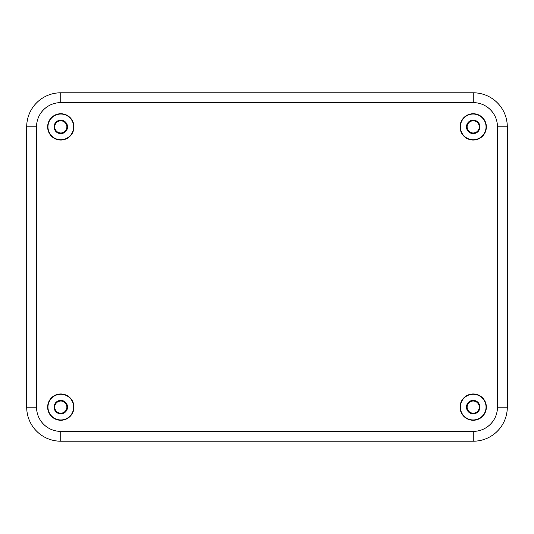 <?xml version="1.0" encoding="UTF-8"?>
<svg xmlns="http://www.w3.org/2000/svg" width="534" height="534" viewBox="0 0 534 534"><rect width="100%" height="100%" fill="white"/><g stroke="black" fill="none" stroke-linecap="round" stroke-linejoin="round"><path stroke-width="0.8" d="M473.197 140.042A13.15 13.15 0 0 0 484.592 120.317A13.15 13.15 0 0 0 461.81 120.317A13.15 13.15 0 0 0 473.197 140.042M473.197 139.741A12.849 12.849 0 0 0 484.325 120.47A12.849 12.849 0 0 0 462.07 120.47A12.849 12.849 0 0 0 473.197 139.741M473.197 133.62A6.735 6.735 0 0 0 479.031 123.528A6.735 6.735 0 0 0 467.37 123.528A6.735 6.735 0 0 0 473.197 133.62M473.197 132.973A6.081 6.081 0 0 0 478.464 123.848A6.081 6.081 0 0 0 467.931 123.848A6.081 6.081 0 0 0 473.197 132.973M473.197 393.959A13.15 13.15 0 0 1 484.592 413.683A13.15 13.15 0 0 1 461.81 413.683A13.15 13.15 0 0 1 473.197 393.959M473.197 394.259A12.849 12.849 0 0 1 484.325 413.53A12.849 12.849 0 0 1 462.07 413.53A12.849 12.849 0 0 1 473.197 394.259M473.197 400.38A6.735 6.735 0 0 1 479.031 410.472A6.735 6.735 0 0 1 467.37 410.472A6.735 6.735 0 0 1 473.197 400.38M473.197 401.027A6.081 6.081 0 0 1 478.464 410.152A6.081 6.081 0 0 1 467.931 410.152A6.081 6.081 0 0 1 473.197 401.027M60.803 140.042A13.15 13.15 0 0 1 49.408 120.317A13.15 13.15 0 0 1 72.19 120.317A13.15 13.15 0 0 1 60.803 140.042M60.803 139.741A12.849 12.849 0 0 1 49.675 120.47A12.849 12.849 0 0 1 71.93 120.47A12.849 12.849 0 0 1 60.803 139.741M60.803 133.62A6.735 6.735 0 0 1 54.969 123.528A6.735 6.735 0 0 1 66.63 123.528A6.735 6.735 0 0 1 60.803 133.62M60.803 132.973A6.081 6.081 0 0 1 55.536 123.848A6.081 6.081 0 0 1 66.069 123.848A6.081 6.081 0 0 1 60.803 132.973M60.803 393.959A13.15 13.15 0 0 0 49.408 413.683A13.15 13.15 0 0 0 72.19 413.683A13.15 13.15 0 0 0 60.803 393.959M60.803 394.259A12.849 12.849 0 0 0 49.675 413.53A12.849 12.849 0 0 0 71.93 413.53A12.849 12.849 0 0 0 60.803 394.259M60.803 400.38A6.735 6.735 0 0 0 54.969 410.472A6.735 6.735 0 0 0 66.63 410.472A6.735 6.735 0 0 0 60.803 400.38M60.803 401.027A6.081 6.081 0 0 0 55.536 410.152A6.081 6.081 0 0 0 66.069 410.152A6.081 6.081 0 0 0 60.803 401.027M473.251 102.621L60.749 102.621A24.217 24.217 0 0 0 36.532 126.838L36.532 407.162L26.7 407.162L26.7 126.838A34.049 34.049 0 0 1 60.749 92.789L473.251 92.789A34.049 34.049 0 0 1 507.3 126.838L507.3 407.162A34.049 34.049 0 0 1 473.251 441.211L60.749 441.211A34.049 34.049 0 0 1 26.7 407.162A34.049 34.049 0 0 0 60.749 441.211L60.749 431.379L473.251 431.379A24.217 24.217 0 0 0 497.468 407.162L497.468 126.838A24.217 24.217 0 0 0 473.251 102.621L473.251 92.789A34.049 34.049 0 0 1 507.3 126.838L497.468 126.838M36.532 126.838L26.7 126.838A34.049 34.049 0 0 1 60.749 92.789L60.749 102.621M497.468 407.162L507.3 407.162A34.049 34.049 0 0 1 473.251 441.211L473.251 431.379M36.532 407.162A24.217 24.217 0 0 0 60.749 431.379"/></g></svg>
